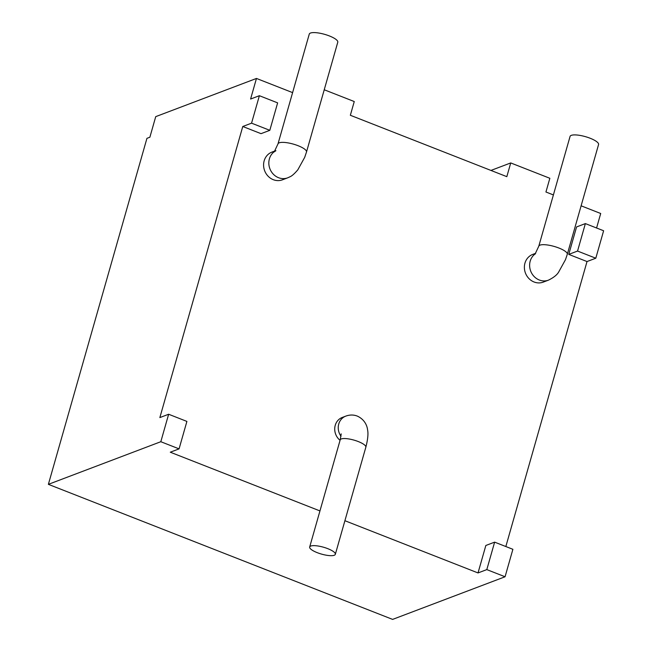 <?xml version="1.0" encoding="UTF-8"?>
<svg xmlns="http://www.w3.org/2000/svg" width="652" height="652" viewBox="0 0 652 652"><rect width="100%" height="100%" fill="white"/><g stroke="black" fill="none" stroke-linecap="round" stroke-linejoin="round"><path stroke-width="0.98" d="M292.601 92.617L256.464 78.444L155.73 116.635L149.87 137.23L146.936 138.338L48.378 484.346L392.618 619.4L505.064 576.767L512.888 549.302L494.632 542.146L486.808 569.603L505.064 576.767M596.572 227.996L600.704 213.497L581.111 205.812M595.798 258.216L603.622 230.759L585.366 223.595L577.55 251.061L595.798 258.216L587.02 261.55L505.838 546.539M324.231 89.764L354.256 101.541L350.344 115.274L506.824 176.659L510.736 162.935L549.848 178.281L545.936 192.006L553.393 194.932M256.464 78.444L250.596 99.039L259.382 95.705L251.558 123.163L242.772 126.496L261.028 133.66L269.814 130.327L277.63 102.869L259.382 95.705M242.772 126.496L159.854 417.582L168.64 414.248L160.816 441.714L179.072 448.869L170.286 452.203L319.953 510.923M344.9 520.712L478.022 572.937L486.808 569.603M494.632 542.146L485.846 545.471L478.022 572.937M585.366 223.595L576.58 226.929L568.764 254.386L587.02 261.55M535.667 253.302L532.733 254.41A14.817 13.431 69.2 0 0 525.887 274.109A14.817 13.431 69.2 0 0 543.246 282.12L548.487 280.14A14.817 13.431 -110.8 0 1 539.318 280.01A14.817 13.431 -110.8 0 1 531.127 272.12A14.817 13.431 -110.8 0 1 535.292 253.848M341.012 436.278A13.342 12.086 -110.8 0 1 345.756 416.131L342.243 417.459A13.342 12.086 69.2 0 0 334.778 427.745A13.342 12.086 69.2 0 0 340.067 440.32M274.875 150.987L271.941 152.095A14.817 13.431 69.2 0 0 270.515 152.747A14.817 13.431 69.2 0 0 264.965 171.517A14.817 13.431 69.2 0 0 282.455 179.813L287.695 177.825A14.817 13.431 -110.8 0 1 278.526 177.694A14.817 13.431 -110.8 0 1 269.015 165.437A14.817 13.431 -110.8 0 1 274.492 151.533M490.948 170.433L510.736 162.935M568.764 254.386L577.55 251.061M48.378 484.346L160.816 441.714M269.814 130.327L251.558 123.163M179.072 448.869L186.896 421.412L168.64 414.248M578.984 135.249A14.817 3.977 -164.1 0 0 570.068 136.415L538.797 246.187A14.817 3.977 15.9 0 1 547.713 245.022A14.817 3.977 15.9 0 1 558.903 248.029A14.817 3.977 15.9 0 1 567.297 254.313L598.569 144.532A14.817 3.977 -164.1 0 0 578.984 135.249M327.777 548.658A13.342 3.578 15.9 0 1 335.332 554.314A13.342 3.578 15.9 0 1 317.231 552.66A13.342 3.578 15.9 0 1 309.676 547.004A13.342 3.578 15.9 0 1 327.777 548.658M337.777 42.225A14.817 3.977 -164.1 0 0 336.978 40.302A14.817 3.977 -164.1 0 0 321.615 33.578A14.817 3.977 -164.1 0 0 309.268 34.1L278.005 143.872A14.817 3.977 15.9 0 1 290.344 143.35A14.817 3.977 15.9 0 1 305.707 150.082A14.817 3.977 15.9 0 1 306.505 151.998L337.777 42.225M345.756 416.131C349.749 414.672 353.604 414.664 357.304 416.098C365.275 419.725 367.272 426.71 367.565 429.782C368.413 433.67 367.834 439.481 365.837 447.215A13.342 3.578 -164.1 0 0 358.282 441.559A13.342 3.578 -164.1 0 0 340.181 439.904L341.208 433.882M548.487 280.14C553.581 277.613 556.955 274.948 558.617 272.128L565.48 259.675L567.297 254.313M535.015 254.198L538.797 246.187M365.837 447.215L335.332 554.314M340.181 439.904L309.676 547.004M287.695 177.825L289.928 176.806C291.9 176.016 294.533 173.685 297.825 169.813L304.688 157.36L306.505 151.998M275.91 150.685L274.215 151.883L278.005 143.872"/></g></svg>

